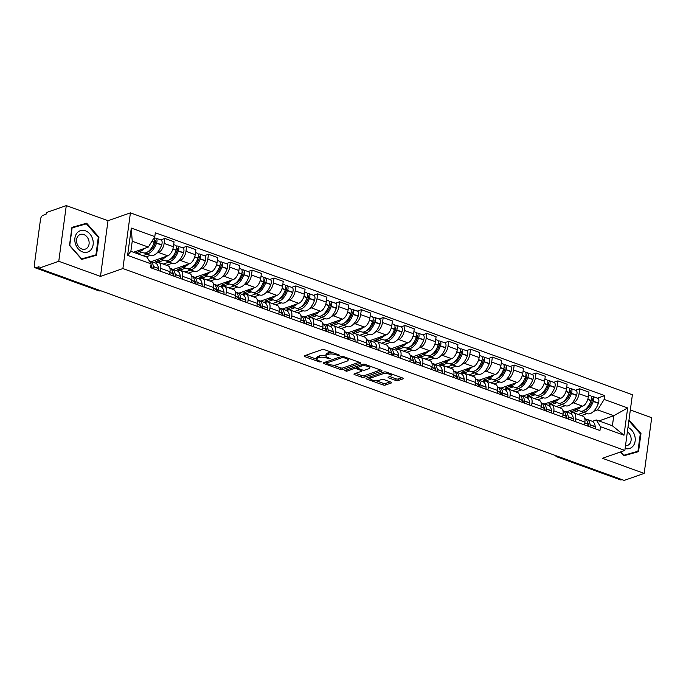 <?xml version="1.0" encoding="UTF-8"?>
<svg xmlns="http://www.w3.org/2000/svg" width="686" height="686" viewBox="0 0 686 686"><rect width="100%" height="100%" fill="white"/><g stroke="black" fill="none" stroke-linecap="round" stroke-linejoin="round"><path stroke-width="1.03" d="M339.45 355.597L339.176 355.005L324.581 349.714A1.706 0.566 -172.3 0 0 322.214 349.56L304.464 355.777A1.706 0.566 -172.3 0 0 304.147 356.051A1.706 0.566 -172.3 0 0 304.85 356.626L319.453 361.916L321.322 361.831L318.939 360.742A5.454 1.809 -172.3 0 1 316.692 358.907A5.454 1.809 -172.3 0 1 317.704 358.049L319.179 357.526A5.454 1.809 -172.3 0 1 326.733 358.015L330.275 358.804L328.114 357.535A5.454 1.809 -172.3 0 1 325.867 355.7A5.454 1.809 -172.3 0 1 326.87 354.834L328.354 354.319A5.454 1.809 -172.3 0 1 335.908 354.799L339.45 355.597M395.736 380.456A1.706 0.566 -172.3 0 0 398.094 380.61L403.076 378.861A1.706 0.566 -172.3 0 0 403.394 378.595A1.706 0.566 -172.3 0 0 402.691 378.02L386.475 372.146A1.706 0.566 -172.3 0 0 384.117 371.992L366.367 378.209A1.706 0.566 -172.3 0 0 366.05 378.475A1.706 0.566 -172.3 0 0 366.753 379.049L382.968 384.923A1.706 0.566 -172.3 0 0 385.326 385.078L391.337 382.968A1.706 0.566 -172.3 0 0 391.655 382.702A1.706 0.566 -172.3 0 0 390.951 382.128L384.014 379.615A1.706 0.566 -172.3 0 0 381.656 379.461L378.672 380.507A4.562 1.518 -172.3 0 1 373.51 380.438A4.562 1.518 -172.3 0 1 370.474 378.561A4.562 1.518 -172.3 0 1 371.323 377.84L383.011 373.75A4.562 1.518 -172.3 0 1 388.165 373.819A4.562 1.518 -172.3 0 1 391.2 375.696A4.562 1.518 -172.3 0 1 390.36 376.417L388.413 377.094A1.706 0.566 -172.3 0 0 388.096 377.369A1.706 0.566 -172.3 0 0 388.799 377.943L395.736 380.456L395.959 378.826A1.706 0.566 -172.3 0 0 398.317 378.981L401.893 377.729M100.473 276.398L108.011 220.712L66.293 205.594L58.764 261.28L100.473 276.398L122.888 268.552L624.86 450.445L602.454 458.291L644.171 473.409L624.174 480.406L38.768 268.286L38.982 266.665L35.869 267.754L99.281 290.735A3.473 2.744 70.7 0 0 100.833 290.778A3.473 3.473 0 0 1 98.535 290.753A3.473 1.792 -70.1 0 0 99.281 290.735L100.01 290.478M58.764 261.28L38.768 268.286M360.347 363.374A1.706 0.566 -172.3 0 0 360.665 363.108A1.706 0.566 -172.3 0 0 359.961 362.534L343.746 356.66A1.706 0.566 -172.3 0 0 341.388 356.506L323.629 362.723A1.706 0.566 -172.3 0 0 323.312 362.997A1.706 0.566 -172.3 0 0 324.015 363.571L340.23 369.445A1.706 0.566 -172.3 0 0 342.597 369.591L360.347 363.374L360.433 362.765M365.115 364.403L381.322 370.277A1.706 0.566 -172.3 0 1 382.025 370.852A1.706 0.566 -172.3 0 1 381.716 371.117L363.957 377.334A1.706 0.566 -172.3 0 1 361.599 377.189L354.662 374.667A1.706 0.566 -172.3 0 1 353.959 374.093A1.706 0.566 -172.3 0 1 354.276 373.827L361.471 371.306A1.706 0.566 -172.3 0 0 361.788 371.04A1.706 0.566 -172.3 0 0 361.085 370.466L356.48 368.794A1.706 0.566 -172.3 0 0 354.122 368.639L346.627 371.263L344.698 370.569L362.748 364.249A1.706 0.566 -172.3 0 1 365.115 364.403M66.293 205.594L46.296 212.591L46.073 214.221L42.961 215.31A3.473 1.792 -70.1 0 0 40.517 219.263L34.3 265.208A3.473 1.792 -70.1 0 0 35.123 267.772A3.473 1.792 -70.1 0 0 35.869 267.754M108.011 220.712L130.417 212.857L632.389 394.75L624.86 450.445M644.171 473.409L651.7 417.714L630.331 409.971M622.005 479.617L621.276 479.874A3.473 1.792 109.9 0 1 620.538 479.891L557.126 456.919A3.473 1.792 -70.1 0 0 557.864 456.902L621.276 479.874M155.619 263.081L157.145 262.549A7.992 4.116 109.9 0 1 158.86 262.506A7.992 4.116 109.9 0 1 160.756 268.398L160.378 271.236M151.435 261.546L167.744 255.835A7.992 4.116 -70.1 0 0 173.378 246.746L164.143 243.393A7.992 4.116 109.9 0 1 158.509 252.482L156.845 253.065M150.354 255.338L146.101 256.83M164.143 243.393L164.811 238.445L160.67 239.894M169.614 274.58L169.999 271.75A7.992 4.116 -70.1 0 0 168.096 265.851L158.86 262.506M173.378 246.746L174.047 241.789L164.811 238.445M177.46 270.996L178.986 270.464A7.992 4.116 109.9 0 1 180.692 270.421A7.992 4.116 109.9 0 1 182.596 276.312L182.21 279.151M182.51 247.809L186.643 246.36L185.975 251.308A7.992 4.116 109.9 0 1 180.349 260.397L178.686 260.98M172.186 263.252L166.458 265.259M191.454 282.495L191.831 279.656A7.992 4.116 -70.1 0 0 189.936 273.765L180.692 270.421M173.275 269.452L189.585 263.741A7.992 4.116 -70.1 0 0 195.218 254.66L195.887 249.704L186.643 246.36M199.292 278.91L200.818 278.379A7.992 4.116 109.9 0 1 202.533 278.336A7.992 4.116 109.9 0 1 204.437 284.227L204.051 287.065M204.351 255.715L208.484 254.266L207.815 259.222A7.992 4.116 109.9 0 1 202.181 268.312L200.518 268.886M194.027 271.167L188.298 273.174M213.286 290.41L213.672 287.571A7.992 4.116 -70.1 0 0 211.777 281.68L202.533 278.336M195.107 277.367L211.425 271.656A7.992 4.116 -70.1 0 0 217.05 262.567L217.719 257.619L208.484 254.266M221.132 286.825L222.658 286.285A7.992 4.116 109.9 0 1 224.373 286.242A7.992 4.116 109.9 0 1 226.269 292.142L225.891 294.971M226.183 263.63L230.325 262.181L229.656 267.137A7.992 4.116 109.9 0 1 224.022 276.218L222.358 276.801M215.867 279.073L210.13 281.089M235.126 298.324L235.512 295.486A7.992 4.116 -70.1 0 0 233.609 289.595L224.373 286.242M216.948 285.282L233.257 279.571A7.992 4.116 -70.1 0 0 238.891 270.481L239.56 265.533L230.325 262.181M242.973 294.731L244.499 294.2A7.992 4.116 109.9 0 1 246.205 294.157A7.992 4.116 109.9 0 1 248.109 300.048L247.723 302.886M248.023 271.545L252.156 270.095L251.488 275.043A7.992 4.116 109.9 0 1 245.854 284.133L244.199 284.716M237.699 286.988L231.971 288.995M256.967 306.239L257.344 303.401A7.992 4.116 -70.1 0 0 255.449 297.501L246.205 294.157M238.788 293.196L255.098 287.485A7.992 4.116 -70.1 0 0 260.731 278.396L261.4 273.44L252.156 270.095M264.805 302.646L266.331 302.114A7.992 4.116 109.9 0 1 268.046 302.072A7.992 4.116 109.9 0 1 269.95 307.963L269.564 310.801M269.864 279.459L273.997 278.01L273.328 282.958A7.992 4.116 109.9 0 1 267.694 292.047L266.031 292.63M259.54 294.903L253.803 296.909M278.799 314.145L279.185 311.315A7.992 4.116 -70.1 0 0 277.281 305.416L268.046 302.072M260.62 301.103L276.93 295.392A7.992 4.116 -70.1 0 0 282.563 286.311L283.232 281.354L273.997 278.01M286.645 310.561L288.171 310.029A7.992 4.116 109.9 0 1 289.886 309.986A7.992 4.116 109.9 0 1 291.782 315.877L291.396 318.716M291.696 287.365L295.838 285.916L295.16 290.873A7.992 4.116 109.9 0 1 289.535 299.962L287.871 300.545M281.38 302.818L275.643 304.824M300.64 322.06L301.025 319.222A7.992 4.116 -70.1 0 0 299.122 313.33L289.886 309.986M282.46 309.017L298.77 303.306A7.992 4.116 -70.1 0 0 304.404 294.217L305.073 289.269L295.838 285.916M308.486 318.476L310.012 317.935A7.992 4.116 109.9 0 1 311.718 317.892A7.992 4.116 109.9 0 1 313.622 323.792L313.236 326.622M313.536 295.28L317.669 293.831L317.001 298.787A7.992 4.116 109.9 0 1 311.367 307.868L309.712 308.451M303.212 310.732L297.484 312.739M322.48 329.975L322.857 327.136A7.992 4.116 -70.1 0 0 320.962 321.245L311.718 317.892M304.301 316.932L320.611 311.221A7.992 4.116 -70.1 0 0 326.236 302.132L326.913 297.184L317.669 293.831M330.318 326.382L331.844 325.85A7.992 4.116 109.9 0 1 333.559 325.807A7.992 4.116 109.9 0 1 335.454 331.698L335.077 334.536M335.368 303.195L339.51 301.746L338.841 306.693A7.992 4.116 109.9 0 1 333.207 315.783L331.544 316.366M325.053 318.638L319.316 320.645M344.312 337.889L344.698 335.051A7.992 4.116 -70.1 0 0 342.794 329.151L333.559 325.807M326.133 324.847L342.443 319.136A7.992 4.116 -70.1 0 0 348.076 310.046L348.745 305.09L339.51 301.746M352.158 334.296L353.684 333.765A7.992 4.116 109.9 0 1 355.391 333.722A7.992 4.116 109.9 0 1 357.295 339.613L356.909 342.451M357.209 311.11L361.342 309.66L360.673 314.608A7.992 4.116 109.9 0 1 355.048 323.698L353.384 324.281M346.884 326.553L341.156 328.56M366.153 345.795L366.53 342.966A7.992 4.116 -70.1 0 0 364.635 337.066L355.391 333.722M347.974 332.761L364.283 327.042A7.992 4.116 -70.1 0 0 369.917 317.961L370.586 313.005L361.342 309.66M373.99 342.211L375.516 341.679A7.992 4.116 109.9 0 1 377.231 341.637A7.992 4.116 109.9 0 1 379.135 347.528L378.749 350.366M379.049 319.016L383.182 317.567L382.514 322.523A7.992 4.116 109.9 0 1 376.88 331.612L375.216 332.195M368.725 334.468L362.997 336.474M387.984 353.71L388.37 350.872A7.992 4.116 -70.1 0 0 386.475 344.981L377.231 341.637M369.805 340.668L386.124 334.957A7.992 4.116 -70.1 0 0 391.749 325.867L392.418 320.919L383.182 317.567M395.831 350.126L397.357 349.586A7.992 4.116 109.9 0 1 399.072 349.543A7.992 4.116 109.9 0 1 400.967 355.442L400.59 358.272M400.881 326.93L405.023 325.481L404.354 330.438A7.992 4.116 109.9 0 1 398.72 339.527L397.057 340.102M390.566 342.383L384.829 344.389M409.825 361.625L410.211 358.787A7.992 4.116 -70.1 0 0 408.307 352.896L399.072 349.543M391.646 348.582L407.956 342.871A7.992 4.116 -70.1 0 0 413.589 333.782L414.258 328.834L405.023 325.481M417.671 358.041L419.197 357.5A7.992 4.116 109.9 0 1 420.904 357.457A7.992 4.116 109.9 0 1 422.808 363.348L422.422 366.187M422.722 334.845L426.855 333.396L426.186 338.344A7.992 4.116 109.9 0 1 420.552 347.433L418.897 348.016M412.397 350.289L406.669 352.295M431.666 369.54L432.043 366.701A7.992 4.116 -70.1 0 0 430.148 360.81L420.904 357.457M413.487 356.497L429.796 350.786A7.992 4.116 -70.1 0 0 435.43 341.697L436.099 336.74L426.855 333.396M439.503 365.947L441.029 365.415A7.992 4.116 109.9 0 1 442.744 365.372A7.992 4.116 109.9 0 1 444.648 371.263L444.262 374.102M444.562 342.76L448.695 341.311L448.027 346.259A7.992 4.116 109.9 0 1 442.393 355.348L440.729 355.931M434.238 358.203L428.501 360.21M453.497 377.446L453.883 374.616A7.992 4.116 -70.1 0 0 451.98 368.716L442.744 365.372M435.318 364.412L451.628 358.692A7.992 4.116 -70.1 0 0 457.262 349.611L457.931 344.655L448.695 341.311M461.344 373.861L462.87 373.33A7.992 4.116 109.9 0 1 464.585 373.287A7.992 4.116 109.9 0 1 466.48 379.178L466.094 382.016M466.394 350.666L470.536 349.225L469.859 354.173A7.992 4.116 109.9 0 1 464.233 363.263L462.57 363.846M456.079 366.118L450.342 368.125M475.338 385.361L475.724 382.522A7.992 4.116 -70.1 0 0 473.82 376.631L464.585 373.287M457.159 372.318L473.469 366.607A7.992 4.116 -70.1 0 0 479.102 357.517L479.771 352.57L470.536 349.225M483.184 381.776L484.71 381.245A7.992 4.116 109.9 0 1 486.417 381.193A7.992 4.116 109.9 0 1 488.321 387.093L487.935 389.931M488.235 358.581L492.368 357.132L491.699 362.088A7.992 4.116 109.9 0 1 486.065 371.177L484.41 371.752M477.91 374.033L472.182 376.039M497.178 393.275L497.556 390.437A7.992 4.116 -70.1 0 0 495.661 384.546L486.417 381.193M479 380.233L495.309 374.522A7.992 4.116 -70.1 0 0 500.934 365.432L501.612 360.484L492.368 357.132M505.016 389.691L506.542 389.151A7.992 4.116 109.9 0 1 508.257 389.108A7.992 4.116 109.9 0 1 510.152 395.007L509.775 397.837M510.067 366.495L514.208 365.046L513.54 370.003A7.992 4.116 109.9 0 1 507.906 379.084L506.242 379.667M499.751 381.939L494.014 383.946M519.01 401.19L519.396 398.352A7.992 4.116 -70.1 0 0 517.493 392.461L508.257 389.108M500.831 388.147L517.141 382.436A7.992 4.116 -70.1 0 0 522.775 373.347L523.444 368.391L514.208 365.046M526.857 397.597L528.383 397.065A7.992 4.116 109.9 0 1 530.089 397.023A7.992 4.116 109.9 0 1 531.993 402.914L531.607 405.752M531.907 374.41L536.04 372.961L535.372 377.909A7.992 4.116 109.9 0 1 529.746 386.998L528.083 387.581M521.583 389.854L515.855 391.86M540.851 409.096L541.228 406.266A7.992 4.116 -70.1 0 0 539.333 400.367L530.089 397.023M522.672 396.062L538.982 390.343A7.992 4.116 -70.1 0 0 544.615 381.262L545.284 376.305L536.04 372.961M548.697 405.512L550.215 404.98A7.992 4.116 109.9 0 1 551.93 404.937A7.992 4.116 109.9 0 1 553.834 410.828L553.448 413.667M553.748 382.316L557.881 380.876L557.212 385.824A7.992 4.116 109.9 0 1 551.578 394.913L549.923 395.496M543.423 397.769L537.695 399.775M562.683 417.011L563.069 414.173A7.992 4.116 -70.1 0 0 561.174 408.281L551.93 404.937M544.504 403.968L560.822 398.257A7.992 4.116 -70.1 0 0 566.447 389.168L567.116 384.22L557.881 380.876M570.529 413.426L572.055 412.895A7.992 4.116 109.9 0 1 573.77 412.843A7.992 4.116 109.9 0 1 575.665 418.743L575.288 421.581M575.58 390.231L579.721 388.782L579.053 393.738A7.992 4.116 109.9 0 1 573.419 402.828L571.755 403.402M565.264 405.683L559.527 407.69M584.523 424.926L584.909 422.087A7.992 4.116 -70.1 0 0 583.006 416.196L573.77 412.843M566.344 411.883L582.654 406.172A7.992 4.116 -70.1 0 0 588.288 397.083L588.957 392.135L579.721 388.782M133.504 252.268L148.322 247.071L132.226 241.24L130.863 251.308L146.958 257.139L151.126 263.878L150.603 267.694L599.95 430.516L600.464 426.701L596.306 419.961L612.401 425.792L613.764 415.725L597.669 409.894L593.596 411.317M151.126 263.878L127.605 255.364L131.292 228.078L154.813 236.601L148.322 247.071M597.669 409.894L604.152 399.424L604.675 395.608L155.328 232.786L154.813 236.601M604.152 399.424L627.673 407.947L623.986 435.224L600.464 426.701M122.888 268.552L130.417 212.857M98.956 237.15L86.668 223.207L71.936 227.358L69.492 245.451L81.78 259.394L96.512 255.243L98.956 237.15L98.295 237.382M620.444 451.988L623.788 455.787L638.52 451.637L640.973 433.543L628.985 419.943M598.947 420.912L613.764 415.725L627.673 407.947M592.37 421.341L596.306 419.961M587.096 413.589L581.368 415.605M597.42 398.146L604.675 395.608M127.605 255.364L130.863 251.308M131.292 228.078L132.226 241.24M612.401 425.792L623.986 435.224M82.637 224.897L71.901 227.658M82.449 224.682L86.668 223.207M628.873 420.767L640.312 433.749L640.973 433.543M331.895 352.364A5.454 1.809 -172.3 0 0 328.577 352.69L328.354 354.319M325.867 355.7L326.082 354.07A5.454 1.809 -172.3 0 1 327.093 353.213L328.577 352.69M325.927 356.077A5.454 1.809 -172.3 0 0 319.402 355.905L319.179 357.526M316.692 358.907L316.915 357.286A5.454 1.809 -172.3 0 1 317.918 356.42L319.402 355.905M305.87 355.288L316.726 359.224M333.139 365.166L340.453 367.816A1.706 0.566 -172.3 0 0 342.811 367.97L359.164 362.242M325.035 362.234L326.485 362.757M343.875 357.689L342.22 357.586L326.639 363.04L328.903 364.352A5.454 1.809 -172.3 0 0 336.457 364.841L347.107 361.11A5.454 1.809 -172.3 0 0 348.119 360.253A5.454 1.809 -172.3 0 0 345.864 358.409L343.875 357.689L344.003 356.754M348.119 360.253L348.342 358.624A5.454 1.809 -172.3 0 0 348.299 358.306M380.524 369.986L364.18 375.714L363.957 377.334M355.674 373.338L361.822 375.559A1.706 0.566 -172.3 0 0 364.18 375.714M357.209 367.353L356.703 367.173A1.706 0.566 -172.3 0 0 355.151 366.907M368.939 368.691A4.562 1.518 -172.3 0 0 369.788 367.97A4.562 1.518 -172.3 0 0 366.753 366.092A4.562 1.518 -172.3 0 0 361.591 366.024L357.475 367.464A1.706 0.566 -172.3 0 0 357.157 367.739A1.706 0.566 -172.3 0 0 357.86 368.313L362.465 369.977A1.706 0.566 -172.3 0 0 364.823 370.131L368.939 368.691M369.788 367.97L370.011 366.341A4.562 1.518 -172.3 0 0 370.003 366.17M389.811 376.605L395.959 378.826M391.2 375.696L391.423 374.067A4.562 1.518 -172.3 0 0 391.423 373.939M370.834 376.64A4.562 1.518 -172.3 0 0 370.697 376.94L370.474 378.561M376.254 380.79L383.182 383.303A1.706 0.566 -172.3 0 0 385.541 383.457L390.154 381.836M367.765 377.72L370.474 378.698M154.762 240.289A2.127 1.098 109.9 0 1 155.156 240.297A2.127 1.098 109.9 0 1 155.473 242.621L155.396 242.861A10.942 5.634 109.9 0 1 148.622 251.402A10.942 5.634 109.9 0 1 148.219 251.522M144.463 252.988A13.206 6.8 -70.1 0 0 145.509 253.588L150.62 255.441A13.206 6.8 -70.1 0 0 153.45 255.364A13.206 6.8 -70.1 0 0 161.613 245.056L161.699 244.816A4.382 2.255 -70.1 0 0 161.03 240.023L155.919 238.171A4.382 2.255 -70.1 0 0 154.985 238.196L154.564 238.342M145.509 253.588A13.206 6.8 -70.1 0 0 148.339 253.511A13.206 6.8 -70.1 0 0 156.502 243.204L156.588 242.973A4.382 2.255 -70.1 0 0 155.919 238.171M154.153 237.665A4.382 2.255 109.9 0 1 154.35 242.158L154.264 242.39A13.206 6.8 109.9 0 1 146.101 252.705A13.206 6.8 109.9 0 1 143.271 252.774L138.16 250.922A13.206 6.8 -70.1 0 0 140.99 250.853A13.206 6.8 -70.1 0 0 144.54 248.401M150.989 264.839A13.206 6.8 109.9 0 1 151.117 265.662L151.143 265.868A4.382 2.255 109.9 0 1 151.023 267.849M153.261 268.655A4.382 2.255 -70.1 0 0 153.381 266.674L153.355 266.477A13.206 6.8 -70.1 0 0 150.14 261.074A13.206 6.8 -70.1 0 0 149.265 260.877M158.372 270.507A4.382 2.255 -70.1 0 0 158.492 268.526L158.466 268.329A13.206 6.8 -70.1 0 0 155.25 262.927L150.14 261.074M139.79 251.513L135.536 252.997M142.885 255.664L147.138 254.172M137.775 253.811L142.028 252.319M151.031 264.582A10.942 5.634 109.9 0 1 152.035 267.677L152.06 267.874A2.127 1.098 109.9 0 1 152.078 268.226M153.475 244.37L155.027 243.83M136.222 253.245L136.291 252.731M75.426 243.796A11.293 8.918 70.7 0 0 87.336 252.156A11.293 8.918 70.7 0 0 92.619 238.951A11.293 8.918 70.7 0 0 80.708 230.582A11.293 8.918 70.7 0 0 75.426 243.796M76.952 243.444A7.726 6.105 70.7 0 0 85.39 249.087A7.726 6.105 70.7 0 0 88.717 240.126A7.726 6.105 70.7 0 0 80.279 234.492A7.726 6.105 70.7 0 0 76.952 243.444M95.929 254.875L81.651 258.896L69.749 245.391L72.116 227.863L86.393 223.842L98.295 237.347L95.929 254.875L81.6 259.188M625.126 448.49A11.293 8.918 70.7 0 0 634.627 435.344A11.293 8.918 70.7 0 0 627.973 427.421M625.495 445.746A7.726 6.105 70.7 0 0 627.398 445.48A7.726 6.105 70.7 0 0 630.734 436.528A7.726 6.105 70.7 0 0 627.39 431.777M640.312 433.749L637.937 451.277L623.617 455.59M637.937 451.277L623.668 455.298L620.676 451.911M176.602 248.195A2.127 1.098 109.9 0 1 176.988 248.203A2.127 1.098 109.9 0 1 177.314 250.536L177.228 250.767A10.942 5.634 109.9 0 1 170.462 259.317A10.942 5.634 109.9 0 1 170.059 259.437M166.295 260.903A13.206 6.8 -70.1 0 0 167.35 261.495L172.46 263.347A13.206 6.8 -70.1 0 0 175.29 263.278A13.206 6.8 -70.1 0 0 183.454 252.971L183.531 252.731A4.382 2.255 -70.1 0 0 182.87 247.938L177.76 246.085A4.382 2.255 -70.1 0 0 176.816 246.111L176.396 246.257M167.35 261.495A13.206 6.8 -70.1 0 0 170.179 261.426A13.206 6.8 -70.1 0 0 178.343 251.119L178.42 250.879A4.382 2.255 -70.1 0 0 177.76 246.085M173.669 244.602L175.522 245.271A4.382 2.255 109.9 0 1 176.182 250.073L176.105 250.304A13.206 6.8 109.9 0 1 167.941 260.611A13.206 6.8 109.9 0 1 165.112 260.689L160.001 258.836A13.206 6.8 -70.1 0 0 162.831 258.759A13.206 6.8 -70.1 0 0 166.372 256.315M169.888 268.235A13.206 6.8 109.9 0 1 172.958 273.577L172.975 273.774A4.382 2.255 109.9 0 1 172.855 275.763M175.101 276.569A4.382 2.255 -70.1 0 0 175.222 274.589L175.196 274.391A13.206 6.8 -70.1 0 0 171.972 268.989A13.206 6.8 -70.1 0 0 170.788 268.775M180.204 278.422A4.382 2.255 -70.1 0 0 180.324 276.441L180.307 276.244A13.206 6.8 -70.1 0 0 177.082 270.833L171.972 268.989M161.622 259.419L155.662 261.512L157.9 262.326L163.86 260.234M163.242 264.093L168.97 262.086M172.735 272.308A10.942 5.634 109.9 0 1 173.875 275.592L173.901 275.789A2.127 1.098 109.9 0 1 173.91 276.141M175.316 252.285L176.868 251.745M157.9 262.326L158.123 260.646M198.434 256.11A2.127 1.098 109.9 0 1 198.829 256.118A2.127 1.098 109.9 0 1 199.146 258.45L199.069 258.682A10.942 5.634 109.9 0 1 192.303 267.231A10.942 5.634 109.9 0 1 191.9 267.351M188.136 268.809A13.206 6.8 -70.1 0 0 189.19 269.409L194.292 271.262A13.206 6.8 -70.1 0 0 197.122 271.193A13.206 6.8 -70.1 0 0 205.286 260.877L205.371 260.646A4.382 2.255 -70.1 0 0 204.711 255.844L199.6 254A4.382 2.255 -70.1 0 0 198.657 254.017L198.237 254.163M189.19 269.409A13.206 6.8 -70.1 0 0 192.011 269.341A13.206 6.8 -70.1 0 0 200.175 259.034L200.261 258.793A4.382 2.255 -70.1 0 0 199.6 254M195.51 252.517L197.354 253.185A4.382 2.255 109.9 0 1 198.022 257.979L197.937 258.219A13.206 6.8 109.9 0 1 189.773 268.526A13.206 6.8 109.9 0 1 186.944 268.603L181.841 266.751A13.206 6.8 -70.1 0 0 184.663 266.674A13.206 6.8 -70.1 0 0 188.213 264.221M191.72 276.141A13.206 6.8 109.9 0 1 194.79 281.492L194.815 281.689A4.382 2.255 109.9 0 1 194.695 283.67M196.933 284.484A4.382 2.255 -70.1 0 0 197.054 282.503L197.036 282.306A13.206 6.8 -70.1 0 0 193.812 276.895A13.206 6.8 -70.1 0 0 192.62 276.681M202.044 286.336A4.382 2.255 -70.1 0 0 202.164 284.356L202.138 284.15A13.206 6.8 -70.1 0 0 198.923 278.748L193.812 276.895M183.462 267.334L177.494 269.426L179.741 270.233L185.7 268.149M185.074 272.008L190.811 270.001M194.575 280.214A10.942 5.634 109.9 0 1 195.716 283.498L195.733 283.695A2.127 1.098 109.9 0 1 195.75 284.055M197.156 260.2L198.7 259.66M179.741 270.233L179.964 268.56M220.275 264.024A2.127 1.098 109.9 0 1 220.669 264.033A2.127 1.098 109.9 0 1 220.986 266.357L220.909 266.597A10.942 5.634 109.9 0 1 214.135 275.137A10.942 5.634 109.9 0 1 213.732 275.266M209.976 276.724A13.206 6.8 -70.1 0 0 211.022 277.324L216.133 279.176A13.206 6.8 -70.1 0 0 218.963 279.099A13.206 6.8 -70.1 0 0 227.126 268.792L227.212 268.56A4.382 2.255 -70.1 0 0 226.543 263.758L221.432 261.906A4.382 2.255 -70.1 0 0 220.498 261.932L220.077 262.078M211.022 277.324A13.206 6.8 -70.1 0 0 213.852 277.255A13.206 6.8 -70.1 0 0 222.015 266.94L222.101 266.708A4.382 2.255 -70.1 0 0 221.432 261.906M217.342 260.423L219.194 261.1A4.382 2.255 109.9 0 1 219.854 265.894L219.777 266.134A13.206 6.8 109.9 0 1 211.614 276.441A13.206 6.8 109.9 0 1 208.784 276.509L203.673 274.657A13.206 6.8 -70.1 0 0 206.503 274.589A13.206 6.8 -70.1 0 0 210.053 272.136M213.56 284.055A13.206 6.8 109.9 0 1 216.63 289.406L216.656 289.603A4.382 2.255 109.9 0 1 216.536 291.584M218.774 292.399A4.382 2.255 -70.1 0 0 218.894 290.41L218.868 290.212A13.206 6.8 -70.1 0 0 215.653 284.81A13.206 6.8 -70.1 0 0 214.461 284.596M223.885 294.251A4.382 2.255 -70.1 0 0 224.005 292.262L223.979 292.065A13.206 6.8 -70.1 0 0 220.763 286.662L215.653 284.81M205.294 275.249L199.334 277.341L201.573 278.147L207.541 276.064M206.915 279.922L212.643 277.916M216.407 288.129A10.942 5.634 109.9 0 1 217.548 291.413L217.573 291.61A2.127 1.098 109.9 0 1 217.591 291.97M218.988 268.115L220.54 267.566M201.573 278.147L201.804 276.475M242.844 272.248L242.107 271.973A2.127 1.098 109.9 0 1 242.501 271.948A2.127 1.098 109.9 0 1 242.827 274.271L242.741 274.511A10.942 5.634 109.9 0 1 235.975 283.052A10.942 5.634 109.9 0 1 235.572 283.172M231.808 284.639A13.206 6.8 -70.1 0 0 232.863 285.239L237.973 287.091A13.206 6.8 -70.1 0 0 240.803 287.014A13.206 6.8 -70.1 0 0 248.967 276.707L249.044 276.475A4.382 2.255 -70.1 0 0 248.383 271.673L243.273 269.821A4.382 2.255 -70.1 0 0 242.33 269.847L241.909 269.992M232.863 285.239A13.206 6.8 -70.1 0 0 235.692 285.162A13.206 6.8 -70.1 0 0 243.856 274.854L243.933 274.623A4.382 2.255 -70.1 0 0 243.273 269.821M239.182 268.337L241.035 269.006A4.382 2.255 109.9 0 1 241.695 273.808L241.618 274.04A13.206 6.8 109.9 0 1 233.454 284.356A13.206 6.8 109.9 0 1 230.625 284.424L225.514 282.572A13.206 6.8 -70.1 0 0 228.344 282.503A13.206 6.8 -70.1 0 0 231.885 280.051M235.392 291.97A13.206 6.8 109.9 0 1 238.471 297.312L238.488 297.518A4.382 2.255 109.9 0 1 238.368 299.499M240.606 300.305A4.382 2.255 -70.1 0 0 240.735 298.324L240.709 298.127A13.206 6.8 -70.1 0 0 237.485 292.725A13.206 6.8 -70.1 0 0 236.301 292.51M245.717 302.157A4.382 2.255 -70.1 0 0 245.837 300.176L245.82 299.979A13.206 6.8 -70.1 0 0 242.595 294.577L237.485 292.725M227.135 283.164L221.175 285.247L223.413 286.062L229.373 283.97M228.755 287.828L234.483 285.822M238.248 296.043A10.942 5.634 109.9 0 1 239.388 299.328L239.414 299.525A2.127 1.098 109.9 0 1 239.423 299.876M240.829 276.021L242.372 275.48M223.413 286.062L223.636 284.39M263.947 279.845A2.127 1.098 109.9 0 1 264.342 279.854A2.127 1.098 109.9 0 1 264.659 282.186L264.582 282.418A10.942 5.634 109.9 0 1 257.816 290.967A10.942 5.634 109.9 0 1 257.404 291.087M253.649 292.553A13.206 6.8 -70.1 0 0 254.695 293.145L259.805 294.997A13.206 6.8 -70.1 0 0 262.635 294.929A13.206 6.8 -70.1 0 0 270.799 284.621L270.884 284.381A4.382 2.255 -70.1 0 0 270.215 279.588L265.113 277.736A4.382 2.255 -70.1 0 0 264.17 277.761L263.75 277.907M254.695 293.145A13.206 6.8 -70.1 0 0 257.524 293.076A13.206 6.8 -70.1 0 0 265.688 282.769L265.774 282.529A4.382 2.255 -70.1 0 0 265.113 277.736M261.014 276.252L262.867 276.921A4.382 2.255 109.9 0 1 263.535 281.723L263.45 281.955A13.206 6.8 109.9 0 1 255.286 292.262A13.206 6.8 109.9 0 1 252.457 292.339L247.346 290.487A13.206 6.8 -70.1 0 0 250.176 290.418A13.206 6.8 -70.1 0 0 253.726 287.966M257.233 299.885A13.206 6.8 109.9 0 1 260.303 305.227L260.328 305.424A4.382 2.255 109.9 0 1 260.208 307.414M262.446 308.22A4.382 2.255 -70.1 0 0 262.567 306.239L262.541 306.042A13.206 6.8 -70.1 0 0 259.325 300.64A13.206 6.8 -70.1 0 0 258.133 300.425M267.557 310.072A4.382 2.255 -70.1 0 0 267.677 308.091L267.651 307.894A13.206 6.8 -70.1 0 0 264.436 302.483L259.325 300.64M248.975 291.078L243.007 293.162L245.245 293.977L251.213 291.884M250.587 295.743L256.324 293.737M260.088 303.958A10.942 5.634 109.9 0 1 261.22 307.242L261.246 307.439A2.127 1.098 109.9 0 1 261.263 307.791M262.669 283.935L264.213 283.395M245.245 293.977L245.477 292.296M285.788 287.76A2.127 1.098 109.9 0 1 286.173 287.768A2.127 1.098 109.9 0 1 286.499 290.101L286.414 290.332A10.942 5.634 109.9 0 1 279.648 298.882A10.942 5.634 109.9 0 1 279.245 299.002M275.489 300.468A13.206 6.8 -70.1 0 0 276.535 301.06L281.646 302.912A13.206 6.8 -70.1 0 0 284.476 302.843A13.206 6.8 -70.1 0 0 292.639 292.536L292.716 292.296A4.382 2.255 -70.1 0 0 292.056 287.494L286.945 285.65A4.382 2.255 -70.1 0 0 286.011 285.668L285.59 285.822M276.535 301.06A13.206 6.8 -70.1 0 0 279.365 300.991A13.206 6.8 -70.1 0 0 287.528 290.684L287.614 290.444A4.382 2.255 -70.1 0 0 286.945 285.65M282.855 284.167L284.707 284.836A4.382 2.255 109.9 0 1 285.367 289.629L285.29 289.869A13.206 6.8 109.9 0 1 277.127 300.176A13.206 6.8 109.9 0 1 274.297 300.254L269.186 298.401A13.206 6.8 -70.1 0 0 272.016 298.324A13.206 6.8 -70.1 0 0 275.558 295.872M279.073 307.791A13.206 6.8 109.9 0 1 282.143 313.142L282.169 313.339A4.382 2.255 109.9 0 1 282.04 315.32M284.287 316.135A4.382 2.255 -70.1 0 0 284.407 314.154L284.381 313.956A13.206 6.8 -70.1 0 0 281.166 308.546A13.206 6.8 -70.1 0 0 279.974 308.331M289.398 317.987A4.382 2.255 -70.1 0 0 289.518 316.006L289.492 315.8A13.206 6.8 -70.1 0 0 286.268 310.398L281.166 308.546M270.807 298.985L264.847 301.077L267.086 301.883L273.045 299.799M272.428 303.658L278.156 301.651M281.92 311.864A10.942 5.634 109.9 0 1 283.061 315.148L283.086 315.354A2.127 1.098 109.9 0 1 283.104 315.706M284.501 291.85L286.053 291.31M267.086 301.883L267.317 300.211M307.62 295.675A2.127 1.098 109.9 0 1 308.014 295.683A2.127 1.098 109.9 0 1 308.34 298.007L308.254 298.247A10.942 5.634 109.9 0 1 301.488 306.788A10.942 5.634 109.9 0 1 301.085 306.916M297.321 308.374A13.206 6.8 -70.1 0 0 298.376 308.974L303.486 310.827A13.206 6.8 -70.1 0 0 306.308 310.749A13.206 6.8 -70.1 0 0 314.471 300.442L314.557 300.211A4.382 2.255 -70.1 0 0 313.896 295.409L308.786 293.557A4.382 2.255 -70.1 0 0 307.843 293.582L307.422 293.728M298.376 308.974A13.206 6.8 -70.1 0 0 301.205 308.906A13.206 6.8 -70.1 0 0 309.369 298.59L309.446 298.359A4.382 2.255 -70.1 0 0 308.786 293.557M304.695 292.073L306.548 292.75A4.382 2.255 109.9 0 1 307.208 297.544L307.122 297.784A13.206 6.8 109.9 0 1 298.959 308.091A13.206 6.8 109.9 0 1 296.129 308.16L291.027 306.308A13.206 6.8 -70.1 0 0 293.857 306.239A13.206 6.8 -70.1 0 0 297.398 303.787M300.905 315.706A13.206 6.8 109.9 0 1 303.975 321.057L304.001 321.254A4.382 2.255 109.9 0 1 303.881 323.235M306.119 324.049A4.382 2.255 -70.1 0 0 306.239 322.06L306.222 321.863A13.206 6.8 -70.1 0 0 302.998 316.46A13.206 6.8 -70.1 0 0 301.806 316.246M311.23 325.901A4.382 2.255 -70.1 0 0 311.35 323.912L311.333 323.715A13.206 6.8 -70.1 0 0 308.108 318.313L302.998 316.46M292.648 306.899L286.688 308.992L288.926 309.798L294.886 307.714M294.26 311.573L299.996 309.566M303.761 319.779A10.942 5.634 109.9 0 1 304.901 323.063L304.918 323.26A2.127 1.098 109.9 0 1 304.936 323.62M306.342 299.765L307.885 299.216M288.926 309.798L289.149 308.125M329.46 303.589A2.127 1.098 109.9 0 1 329.855 303.598A2.127 1.098 109.9 0 1 330.172 305.922L330.095 306.162A10.942 5.634 109.9 0 1 323.329 314.702A10.942 5.634 109.9 0 1 322.917 314.823M319.161 316.289A13.206 6.8 -70.1 0 0 320.208 316.889L325.318 318.741A13.206 6.8 -70.1 0 0 328.148 318.664A13.206 6.8 -70.1 0 0 336.312 308.357L336.397 308.125A4.382 2.255 -70.1 0 0 335.728 303.323L330.618 301.471A4.382 2.255 -70.1 0 0 329.683 301.497L329.263 301.643M320.208 316.889A13.206 6.8 -70.1 0 0 323.037 316.812A13.206 6.8 -70.1 0 0 331.201 306.505L331.287 306.273A4.382 2.255 -70.1 0 0 330.618 301.471M326.527 299.988L328.38 300.657A4.382 2.255 109.9 0 1 329.048 305.459L328.963 305.69A13.206 6.8 109.9 0 1 320.799 316.006A13.206 6.8 109.9 0 1 317.97 316.075L312.859 314.222A13.206 6.8 -70.1 0 0 315.689 314.154A13.206 6.8 -70.1 0 0 319.239 311.701M322.746 323.62A13.206 6.8 109.9 0 1 325.816 328.963L325.841 329.169A4.382 2.255 109.9 0 1 325.721 331.149M327.959 331.964A4.382 2.255 -70.1 0 0 328.08 329.975L328.054 329.777A13.206 6.8 -70.1 0 0 324.838 324.375A13.206 6.8 -70.1 0 0 323.646 324.161M333.07 333.808A4.382 2.255 -70.1 0 0 333.19 331.827L333.164 331.63A13.206 6.8 -70.1 0 0 329.949 326.227L324.838 324.375M314.488 314.814L308.52 316.898L310.758 317.712L316.726 315.62M316.1 319.479L321.837 317.472M325.593 327.694A10.942 5.634 109.9 0 1 326.733 330.978L326.759 331.175A2.127 1.098 109.9 0 1 326.776 331.527M328.182 307.671L329.726 307.131M310.758 317.712L310.99 316.04M351.301 311.504A2.127 1.098 109.9 0 1 351.686 311.504A2.127 1.098 109.9 0 1 352.012 313.836L351.927 314.068A10.942 5.634 109.9 0 1 345.161 322.617A10.942 5.634 109.9 0 1 344.758 322.737M340.993 324.204A13.206 6.8 -70.1 0 0 342.048 324.804L347.159 326.647A13.206 6.8 -70.1 0 0 349.989 326.579A13.206 6.8 -70.1 0 0 358.152 316.272L358.229 316.032A4.382 2.255 -70.1 0 0 357.569 311.238L352.458 309.386A4.382 2.255 -70.1 0 0 351.515 309.412L351.095 309.558M342.048 324.804A13.206 6.8 -70.1 0 0 344.878 324.727A13.206 6.8 -70.1 0 0 353.041 314.42L353.119 314.179A4.382 2.255 -70.1 0 0 352.458 309.386M348.368 307.903L350.22 308.571A4.382 2.255 109.9 0 1 350.88 313.373L350.803 313.605A13.206 6.8 109.9 0 1 342.64 323.912A13.206 6.8 109.9 0 1 339.81 323.989L334.699 322.137A13.206 6.8 -70.1 0 0 337.529 322.068A13.206 6.8 -70.1 0 0 341.071 319.616M344.586 331.535A13.206 6.8 109.9 0 1 347.656 336.877L347.673 337.075A4.382 2.255 109.9 0 1 347.553 339.064M349.8 339.87A4.382 2.255 -70.1 0 0 349.92 337.889L349.894 337.692A13.206 6.8 -70.1 0 0 346.67 332.29A13.206 6.8 -70.1 0 0 345.487 332.075M354.902 341.722A4.382 2.255 -70.1 0 0 355.022 339.742L355.005 339.544A13.206 6.8 -70.1 0 0 351.781 334.142L346.67 332.29M336.32 322.729L330.36 324.812L332.599 325.627L338.558 323.535M337.941 327.394L343.669 325.387M347.433 335.608A10.942 5.634 109.9 0 1 348.574 338.893L348.599 339.09A2.127 1.098 109.9 0 1 348.608 339.441M350.014 315.586L351.566 315.046M332.599 325.627L332.821 323.946M373.133 319.41A2.127 1.098 109.9 0 1 373.527 319.419A2.127 1.098 109.9 0 1 373.853 321.751L373.767 321.983A10.942 5.634 109.9 0 1 367.001 330.532A10.942 5.634 109.9 0 1 366.598 330.652M362.834 332.118A13.206 6.8 -70.1 0 0 363.889 332.71L368.991 334.562A13.206 6.8 -70.1 0 0 371.821 334.494A13.206 6.8 -70.1 0 0 379.984 324.186L380.07 323.946A4.382 2.255 -70.1 0 0 379.409 319.153L374.299 317.301A4.382 2.255 -70.1 0 0 373.356 317.318L372.935 317.472M363.889 332.71A13.206 6.8 -70.1 0 0 366.71 332.641A13.206 6.8 -70.1 0 0 374.873 322.334L374.959 322.094A4.382 2.255 -70.1 0 0 374.299 317.301M370.208 315.817L372.052 316.486A4.382 2.255 109.9 0 1 372.721 321.288L372.635 321.52A13.206 6.8 109.9 0 1 364.472 331.827A13.206 6.8 109.9 0 1 361.642 331.904L356.54 330.052A13.206 6.8 -70.1 0 0 359.361 329.975A13.206 6.8 -70.1 0 0 362.911 327.522M366.418 339.441A13.206 6.8 109.9 0 1 369.488 344.792L369.514 344.989A4.382 2.255 109.9 0 1 369.394 346.97M371.632 347.785A4.382 2.255 -70.1 0 0 371.752 345.804L371.735 345.607A13.206 6.8 -70.1 0 0 368.511 340.196A13.206 6.8 -70.1 0 0 367.319 339.982M376.743 349.637A4.382 2.255 -70.1 0 0 376.863 347.656L376.837 347.459A13.206 6.8 -70.1 0 0 373.621 342.048L368.511 340.196M358.161 330.635L352.192 332.727L354.439 333.533L360.399 331.449M359.773 335.308L365.509 333.302M369.274 343.515A10.942 5.634 109.9 0 1 370.414 346.799L370.431 347.005A2.127 1.098 109.9 0 1 370.449 347.356M371.855 323.5L373.398 322.96M354.439 333.533L354.662 331.861M394.973 327.325A2.127 1.098 109.9 0 1 395.368 327.333A2.127 1.098 109.9 0 1 395.685 329.657L395.608 329.897A10.942 5.634 109.9 0 1 388.833 338.438A10.942 5.634 109.9 0 1 388.43 338.567M384.675 340.024A13.206 6.8 -70.1 0 0 385.721 340.625L390.831 342.477A13.206 6.8 -70.1 0 0 393.661 342.408A13.206 6.8 -70.1 0 0 401.825 332.093L401.91 331.861A4.382 2.255 -70.1 0 0 401.241 327.059L396.131 325.207A4.382 2.255 -70.1 0 0 395.196 325.233L394.776 325.378M385.721 340.625A13.206 6.8 -70.1 0 0 388.55 340.556A13.206 6.8 -70.1 0 0 396.714 330.24L396.8 330.009A4.382 2.255 -70.1 0 0 396.131 325.207M392.04 323.723L393.893 324.401A4.382 2.255 109.9 0 1 394.561 329.194L394.476 329.434A13.206 6.8 109.9 0 1 386.312 339.742A13.206 6.8 109.9 0 1 383.483 339.81L378.372 337.966A13.206 6.8 -70.1 0 0 381.202 337.889A13.206 6.8 -70.1 0 0 384.752 335.437M388.259 347.356A13.206 6.8 109.9 0 1 391.329 352.707L391.354 352.904A4.382 2.255 109.9 0 1 391.234 354.885M393.472 355.7A4.382 2.255 -70.1 0 0 393.593 353.719L393.567 353.513A13.206 6.8 -70.1 0 0 390.351 348.111A13.206 6.8 -70.1 0 0 389.159 347.896M398.583 357.552A4.382 2.255 -70.1 0 0 398.703 355.562L398.677 355.365A13.206 6.8 -70.1 0 0 395.462 349.963L390.351 348.111M379.993 338.55L374.033 340.642L376.271 341.448L382.239 339.364M381.613 343.223L387.341 341.216M391.106 351.429A10.942 5.634 109.9 0 1 392.246 354.713L392.272 354.911A2.127 1.098 109.9 0 1 392.289 355.271M393.687 331.415L395.239 330.866M376.271 341.448L376.503 339.776M416.805 335.24A2.127 1.098 109.9 0 1 417.199 335.248A2.127 1.098 109.9 0 1 417.525 337.572L417.44 337.812A10.942 5.634 109.9 0 1 410.674 346.353A10.942 5.634 109.9 0 1 410.271 346.473M406.506 347.939A13.206 6.8 -70.1 0 0 407.561 348.539L412.672 350.392A13.206 6.8 -70.1 0 0 415.502 350.314A13.206 6.8 -70.1 0 0 423.665 340.007L423.742 339.776A4.382 2.255 -70.1 0 0 423.082 334.974L417.971 333.122A4.382 2.255 -70.1 0 0 417.028 333.147L416.608 333.293M407.561 348.539A13.206 6.8 -70.1 0 0 410.391 348.462A13.206 6.8 -70.1 0 0 418.554 338.155L418.632 337.924A4.382 2.255 -70.1 0 0 417.971 333.122M413.881 331.638L415.733 332.307A4.382 2.255 109.9 0 1 416.393 337.109L416.316 337.349A13.206 6.8 109.9 0 1 408.153 347.656A13.206 6.8 109.9 0 1 405.323 347.725L400.212 345.873A13.206 6.8 -70.1 0 0 403.042 345.804A13.206 6.8 -70.1 0 0 406.584 343.352M410.091 355.271A13.206 6.8 109.9 0 1 413.169 360.622L413.186 360.819A4.382 2.255 109.9 0 1 413.066 362.8M415.304 363.614A4.382 2.255 -70.1 0 0 415.433 361.625L415.407 361.428A13.206 6.8 -70.1 0 0 412.183 356.025A13.206 6.8 -70.1 0 0 411 355.811M420.415 365.458A4.382 2.255 -70.1 0 0 420.535 363.477L420.518 363.28A13.206 6.8 -70.1 0 0 417.294 357.878L412.183 356.025M401.833 346.464L395.873 348.548L398.112 349.363L404.071 347.27M403.454 351.129L409.182 349.123M412.946 359.344A10.942 5.634 109.9 0 1 414.087 362.628L414.112 362.825A2.127 1.098 109.9 0 1 414.121 363.186M415.527 339.321L417.071 338.781M398.112 349.363L398.334 347.691M439.383 343.463L438.646 343.189A2.127 1.098 109.9 0 1 439.04 343.154A2.127 1.098 109.9 0 1 439.357 345.487L439.28 345.718A10.942 5.634 109.9 0 1 432.514 354.268A10.942 5.634 109.9 0 1 432.103 354.388M428.347 355.854A13.206 6.8 -70.1 0 0 429.393 356.454L434.504 358.298A13.206 6.8 -70.1 0 0 437.334 358.229A13.206 6.8 -70.1 0 0 445.497 347.922L445.583 347.682A4.382 2.255 -70.1 0 0 444.914 342.889L439.812 341.036A4.382 2.255 -70.1 0 0 438.869 341.062L438.448 341.208M429.393 356.454A13.206 6.8 -70.1 0 0 432.223 356.377A13.206 6.8 -70.1 0 0 440.386 346.07L440.472 345.83A4.382 2.255 -70.1 0 0 439.812 341.036M435.713 339.553L437.565 340.222A4.382 2.255 109.9 0 1 438.234 345.024L438.148 345.255A13.206 6.8 109.9 0 1 429.985 355.571A13.206 6.8 109.9 0 1 427.155 355.64L422.044 353.787A13.206 6.8 -70.1 0 0 424.874 353.719A13.206 6.8 -70.1 0 0 428.424 351.266M431.931 363.186A13.206 6.8 109.9 0 1 435.001 368.528L435.027 368.725A4.382 2.255 109.9 0 1 434.907 370.714M437.145 371.52A4.382 2.255 -70.1 0 0 437.265 369.54L437.239 369.342A13.206 6.8 -70.1 0 0 434.024 363.94A13.206 6.8 -70.1 0 0 432.832 363.726M442.256 373.373A4.382 2.255 -70.1 0 0 442.376 371.392L442.35 371.195A13.206 6.8 -70.1 0 0 439.134 365.792L434.024 363.94M423.674 354.379L417.705 356.463L419.943 357.277L425.912 355.185M425.286 359.044L431.022 357.037M434.787 367.259A10.942 5.634 109.9 0 1 435.919 370.543L435.944 370.74A2.127 1.098 109.9 0 1 435.962 371.092M437.368 347.236L438.911 346.696M419.943 357.277L420.175 355.597M460.486 351.06A2.127 1.098 109.9 0 1 460.872 351.069A2.127 1.098 109.9 0 1 461.198 353.401L461.112 353.633A10.942 5.634 109.9 0 1 454.346 362.182A10.942 5.634 109.9 0 1 453.943 362.302M450.188 363.769A13.206 6.8 -70.1 0 0 451.234 364.36L456.344 366.213A13.206 6.8 -70.1 0 0 459.174 366.144A13.206 6.8 -70.1 0 0 467.338 355.837L467.415 355.597A4.382 2.255 -70.1 0 0 466.754 350.803L461.644 348.951A4.382 2.255 -70.1 0 0 460.709 348.968L460.289 349.123M451.234 364.36A13.206 6.8 -70.1 0 0 454.063 364.292A13.206 6.8 -70.1 0 0 462.227 353.985L462.313 353.744A4.382 2.255 -70.1 0 0 461.644 348.951M457.553 347.468L459.406 348.136A4.382 2.255 109.9 0 1 460.066 352.938L459.989 353.17A13.206 6.8 109.9 0 1 451.825 363.477A13.206 6.8 109.9 0 1 448.996 363.554L443.885 361.702A13.206 6.8 -70.1 0 0 446.715 361.625A13.206 6.8 -70.1 0 0 450.256 359.172M453.772 371.1A13.206 6.8 109.9 0 1 456.842 376.442L456.867 376.64A4.382 2.255 109.9 0 1 456.739 378.621M458.985 379.435A4.382 2.255 -70.1 0 0 459.106 377.454L459.08 377.257A13.206 6.8 -70.1 0 0 455.864 371.846A13.206 6.8 -70.1 0 0 454.672 371.64M464.096 381.287A4.382 2.255 -70.1 0 0 464.216 379.307L464.19 379.109A13.206 6.8 -70.1 0 0 460.966 373.699L455.864 371.846M445.506 362.285L439.546 364.377L441.784 365.192L447.744 363.1M447.126 366.959L452.854 364.952M456.619 375.165A10.942 5.634 109.9 0 1 457.759 378.449L457.785 378.655A2.127 1.098 109.9 0 1 457.802 379.006M459.2 355.151L460.752 354.611M441.784 365.192L442.016 363.511M482.318 358.975A2.127 1.098 109.9 0 1 482.712 358.984A2.127 1.098 109.9 0 1 483.038 361.308L482.953 361.548A10.942 5.634 109.9 0 1 476.187 370.097A10.942 5.634 109.9 0 1 475.784 370.217M472.019 371.675A13.206 6.8 -70.1 0 0 473.074 372.275L478.185 374.127A13.206 6.8 -70.1 0 0 481.006 374.059A13.206 6.8 -70.1 0 0 489.169 363.743L489.255 363.511A4.382 2.255 -70.1 0 0 488.595 358.709L483.484 356.857A4.382 2.255 -70.1 0 0 482.541 356.883L482.121 357.029M473.074 372.275A13.206 6.8 -70.1 0 0 475.904 372.206A13.206 6.8 -70.1 0 0 484.067 361.891L484.145 361.659A4.382 2.255 -70.1 0 0 483.484 356.857M479.394 355.382L481.246 356.051A4.382 2.255 109.9 0 1 481.906 360.845L481.821 361.085A13.206 6.8 109.9 0 1 473.657 371.392A13.206 6.8 109.9 0 1 470.836 371.46L465.725 369.617A13.206 6.8 -70.1 0 0 468.555 369.54A13.206 6.8 -70.1 0 0 472.097 367.087M475.604 379.006A13.206 6.8 109.9 0 1 478.674 384.357L478.699 384.554A4.382 2.255 109.9 0 1 478.579 386.535M480.817 387.35A4.382 2.255 -70.1 0 0 480.937 385.369L480.92 385.163A13.206 6.8 -70.1 0 0 477.696 379.761A13.206 6.8 -70.1 0 0 476.504 379.547M485.928 389.202A4.382 2.255 -70.1 0 0 486.048 387.213L486.031 387.015A13.206 6.8 -70.1 0 0 482.807 381.613L477.696 379.761M467.346 370.2L461.386 372.292L463.625 373.098L469.584 371.015M468.958 374.873L474.695 372.867M478.459 383.08A10.942 5.634 109.9 0 1 479.6 386.364L479.617 386.561A2.127 1.098 109.9 0 1 479.634 386.921M481.04 363.065L482.584 362.517M463.625 373.098L463.847 371.426M504.159 366.89A2.127 1.098 109.9 0 1 504.553 366.899A2.127 1.098 109.9 0 1 504.87 369.222L504.793 369.462A10.942 5.634 109.9 0 1 498.027 378.003A10.942 5.634 109.9 0 1 497.616 378.123M493.86 379.59A13.206 6.8 -70.1 0 0 494.906 380.19L500.017 382.042A13.206 6.8 -70.1 0 0 502.847 381.965A13.206 6.8 -70.1 0 0 511.01 371.658L511.096 371.426A4.382 2.255 -70.1 0 0 510.427 366.624L505.316 364.772A4.382 2.255 -70.1 0 0 504.382 364.798L503.961 364.943M494.906 380.19A13.206 6.8 -70.1 0 0 497.736 380.113A13.206 6.8 -70.1 0 0 505.899 369.805L505.985 369.574A4.382 2.255 -70.1 0 0 505.316 364.772M501.226 363.288L503.078 363.966A4.382 2.255 109.9 0 1 503.747 368.759L503.661 368.999A13.206 6.8 109.9 0 1 495.498 379.307A13.206 6.8 109.9 0 1 492.668 379.375L487.557 377.523A13.206 6.8 -70.1 0 0 490.387 377.454A13.206 6.8 -70.1 0 0 493.937 375.002M497.444 386.921A13.206 6.8 109.9 0 1 500.514 392.272L500.54 392.469A4.382 2.255 109.9 0 1 500.42 394.45M502.658 395.265A4.382 2.255 -70.1 0 0 502.778 393.275L502.752 393.078A13.206 6.8 -70.1 0 0 499.537 387.676A13.206 6.8 -70.1 0 0 498.345 387.461M507.769 397.108A4.382 2.255 -70.1 0 0 507.889 395.127L507.863 394.93A13.206 6.8 -70.1 0 0 504.647 389.528L499.537 387.676M489.187 378.115L483.218 380.198L485.456 381.013L491.425 378.929M490.799 382.788L496.535 380.773M500.291 390.994A10.942 5.634 109.9 0 1 501.432 394.279L501.457 394.476A2.127 1.098 109.9 0 1 501.475 394.836M502.881 370.972L504.424 370.431M485.456 381.013L485.688 379.341M525.999 374.805A2.127 1.098 109.9 0 1 526.385 374.813A2.127 1.098 109.9 0 1 526.711 377.137L526.625 377.369A10.942 5.634 109.9 0 1 519.859 385.918A10.942 5.634 109.9 0 1 519.456 386.038M515.692 387.504A13.206 6.8 -70.1 0 0 516.747 388.105L521.857 389.957A13.206 6.8 -70.1 0 0 524.687 389.88A13.206 6.8 -70.1 0 0 532.851 379.572L532.928 379.332A4.382 2.255 -70.1 0 0 532.267 374.539L527.157 372.687A4.382 2.255 -70.1 0 0 526.213 372.712L525.793 372.858M516.747 388.105A13.206 6.8 -70.1 0 0 519.576 388.027A13.206 6.8 -70.1 0 0 527.74 377.72L527.817 377.489A4.382 2.255 -70.1 0 0 527.157 372.687M523.066 371.203L524.919 371.872A4.382 2.255 109.9 0 1 525.579 376.674L525.502 376.906A13.206 6.8 109.9 0 1 517.338 387.221A13.206 6.8 109.9 0 1 514.509 387.29L509.398 385.438A13.206 6.8 -70.1 0 0 512.228 385.369A13.206 6.8 -70.1 0 0 515.769 382.917M519.285 394.836A13.206 6.8 109.9 0 1 522.355 400.178L522.372 400.375A4.382 2.255 109.9 0 1 522.252 402.365M524.498 403.171A4.382 2.255 -70.1 0 0 524.619 401.19L524.593 400.993A13.206 6.8 -70.1 0 0 521.369 395.59A13.206 6.8 -70.1 0 0 520.185 395.376M529.601 405.023A4.382 2.255 -70.1 0 0 529.729 403.042L529.703 402.845A13.206 6.8 -70.1 0 0 526.479 397.443L521.369 395.59M511.019 386.029L505.059 388.113L507.297 388.928L513.257 386.835M512.639 390.694L518.367 388.688M522.132 398.909A10.942 5.634 109.9 0 1 523.272 402.193L523.298 402.39A2.127 1.098 109.9 0 1 523.307 402.742M524.713 378.886L526.265 378.346M507.297 388.928L507.52 387.247M547.831 382.711A2.127 1.098 109.9 0 1 548.225 382.719A2.127 1.098 109.9 0 1 548.551 385.052L548.466 385.283A10.942 5.634 109.9 0 1 541.7 393.833A10.942 5.634 109.9 0 1 541.297 393.953M537.532 395.419A13.206 6.8 -70.1 0 0 538.587 396.011L543.689 397.863A13.206 6.8 -70.1 0 0 546.519 397.794A13.206 6.8 -70.1 0 0 554.682 387.487L554.768 387.247A4.382 2.255 -70.1 0 0 554.108 382.454L548.997 380.601A4.382 2.255 -70.1 0 0 548.054 380.619L547.634 380.773M538.587 396.011A13.206 6.8 -70.1 0 0 541.408 395.942A13.206 6.8 -70.1 0 0 549.572 385.635L549.658 385.395A4.382 2.255 -70.1 0 0 548.997 380.601M544.907 379.118L546.751 379.787A4.382 2.255 109.9 0 1 547.419 384.589L547.334 384.82A13.206 6.8 109.9 0 1 539.17 395.127A13.206 6.8 109.9 0 1 536.341 395.205L531.238 393.352A13.206 6.8 -70.1 0 0 534.06 393.275A13.206 6.8 -70.1 0 0 537.61 390.823M541.117 402.751A13.206 6.8 109.9 0 1 544.187 408.093L544.212 408.29A4.382 2.255 109.9 0 1 544.092 410.271M546.33 411.086A4.382 2.255 -70.1 0 0 546.45 409.105L546.433 408.907A13.206 6.8 -70.1 0 0 543.209 403.497A13.206 6.8 -70.1 0 0 542.017 403.291M551.441 412.938A4.382 2.255 -70.1 0 0 551.561 410.957L551.535 410.76A13.206 6.8 -70.1 0 0 548.32 405.349L543.209 403.497M532.859 393.935L526.891 396.028L529.138 396.842L535.097 394.75M534.471 398.609L540.208 396.602M543.972 406.815A10.942 5.634 109.9 0 1 545.113 410.108L545.13 410.305A2.127 1.098 109.9 0 1 545.147 410.657M546.553 386.801L548.097 386.261M529.138 396.842L529.36 395.162M569.672 390.626A2.127 1.098 109.9 0 1 570.066 390.634A2.127 1.098 109.9 0 1 570.383 392.967L570.306 393.198A10.942 5.634 109.9 0 1 563.532 401.747A10.942 5.634 109.9 0 1 563.129 401.867M559.373 403.325A13.206 6.8 -70.1 0 0 560.419 403.925L565.53 405.778A13.206 6.8 -70.1 0 0 568.36 405.709A13.206 6.8 -70.1 0 0 576.523 395.393L576.609 395.162A4.382 2.255 -70.1 0 0 575.94 390.36L570.829 388.508A4.382 2.255 -70.1 0 0 569.894 388.533L569.474 388.679M560.419 403.925A13.206 6.8 -70.1 0 0 563.249 403.857A13.206 6.8 -70.1 0 0 571.412 393.541L571.498 393.31A4.382 2.255 -70.1 0 0 570.829 388.508M566.739 387.033L568.591 387.701A4.382 2.255 109.9 0 1 569.26 392.495L569.174 392.735A13.206 6.8 109.9 0 1 561.011 403.042A13.206 6.8 109.9 0 1 558.181 403.119L553.07 401.267A13.206 6.8 -70.1 0 0 555.9 401.19A13.206 6.8 -70.1 0 0 559.45 398.738M562.957 410.657A13.206 6.8 109.9 0 1 566.027 416.008L566.053 416.205A4.382 2.255 109.9 0 1 565.933 418.186M568.171 419A4.382 2.255 -70.1 0 0 568.291 417.019L568.265 416.814A13.206 6.8 -70.1 0 0 565.05 411.411A13.206 6.8 -70.1 0 0 563.858 411.197M573.282 420.852A4.382 2.255 -70.1 0 0 573.402 418.872L573.376 418.666A13.206 6.8 -70.1 0 0 570.16 413.264L565.05 411.411M554.691 401.85L548.731 403.943L550.969 404.749L556.938 402.665M556.312 406.524L562.04 404.517M565.804 414.73A10.942 5.634 109.9 0 1 566.945 418.014L566.97 418.211A2.127 1.098 109.9 0 1 566.988 418.571M568.385 394.716L569.937 394.176M550.969 404.749L551.201 403.076M591.504 398.54A2.127 1.098 109.9 0 1 591.898 398.549A2.127 1.098 109.9 0 1 592.224 400.873L592.138 401.113A10.942 5.634 109.9 0 1 585.372 409.653A10.942 5.634 109.9 0 1 584.969 409.782M581.205 411.24A13.206 6.8 -70.1 0 0 582.26 411.84L587.37 413.692A13.206 6.8 -70.1 0 0 590.2 413.615A13.206 6.8 -70.1 0 0 598.364 403.308L598.441 403.076A4.382 2.255 -70.1 0 0 597.78 398.274L592.67 396.422A4.382 2.255 -70.1 0 0 591.726 396.448L591.306 396.594M582.26 411.84A13.206 6.8 -70.1 0 0 585.089 411.763A13.206 6.8 -70.1 0 0 593.253 401.456L593.33 401.224A4.382 2.255 -70.1 0 0 592.67 396.422M588.579 394.939L590.432 395.616A4.382 2.255 109.9 0 1 591.092 400.41L591.015 400.65A13.206 6.8 109.9 0 1 582.851 410.957A13.206 6.8 109.9 0 1 580.022 411.025L574.911 409.173A13.206 6.8 -70.1 0 0 577.741 409.105A13.206 6.8 -70.1 0 0 581.282 406.652M584.789 418.571A13.206 6.8 109.9 0 1 587.868 423.922L587.885 424.12A4.382 2.255 109.9 0 1 587.765 426.1M590.003 426.915A4.382 2.255 -70.1 0 0 590.132 424.926L590.106 424.728A13.206 6.8 -70.1 0 0 586.882 419.326A13.206 6.8 -70.1 0 0 585.698 419.112M595.114 428.767A4.382 2.255 -70.1 0 0 595.234 426.778L595.216 426.581A13.206 6.8 -70.1 0 0 591.992 421.178L586.882 419.326M576.532 409.765L570.572 411.849L572.81 412.663L578.77 410.58M578.152 414.438L583.88 412.423M587.645 422.645A10.942 5.634 109.9 0 1 588.785 425.929L588.811 426.126A2.127 1.098 109.9 0 1 588.82 426.486M590.226 402.622L591.769 402.082M572.81 412.663L573.033 410.991M566.447 389.168L557.212 385.824M544.615 381.262L535.372 377.909M522.775 373.347L513.54 370.003M500.934 365.432L491.699 362.088M479.102 357.517L469.859 354.173M457.262 349.611L448.027 346.259M435.43 341.697L426.186 338.344M413.589 333.782L404.354 330.438M391.749 325.867L382.514 322.523M369.917 317.961L360.673 314.608M348.076 310.046L338.841 306.693M326.236 302.132L317.001 298.787M304.404 294.217L295.16 290.873M282.563 286.311L273.328 282.958M260.731 278.396L251.488 275.043M238.891 270.481L229.656 267.137M217.05 262.567L207.815 259.222M195.218 254.66L185.975 251.308M588.288 397.083L579.053 393.738M582.654 406.172L573.419 402.828M560.822 398.257L551.578 394.913M563.069 414.173L553.834 410.828M538.982 390.343L529.746 386.998M541.228 406.266L531.993 402.914M517.141 382.436L507.906 379.084M519.396 398.352L510.152 395.007M495.309 374.522L486.065 371.177M497.556 390.437L488.321 387.093M473.469 366.607L464.233 363.263M475.724 382.522L466.48 379.178M451.628 358.692L442.393 355.348M453.883 374.616L444.648 371.263M429.796 350.786L420.552 347.433M432.043 366.701L422.808 363.348M407.956 342.871L398.72 339.527M410.211 358.787L400.967 355.442M386.124 334.957L376.88 331.612M388.37 350.872L379.135 347.528M364.283 327.042L355.048 323.698M366.53 342.966L357.295 339.613M342.443 319.136L333.207 315.783M344.698 335.051L335.454 331.698M320.611 311.221L311.367 307.868M322.857 327.136L313.622 323.792M298.77 303.306L289.535 299.962M301.025 319.222L291.782 315.877M276.93 295.392L267.694 292.047M279.185 311.315L269.95 307.963M255.098 287.485L245.854 284.133M257.344 303.401L248.109 300.048M233.257 279.571L224.022 276.218M235.512 295.486L226.269 292.142M211.425 271.656L202.181 268.312M213.672 287.571L204.437 284.227M189.585 263.741L180.349 260.397M191.831 279.656L182.596 276.312M167.744 255.835L158.509 252.482M169.999 271.75L160.756 268.398M584.909 422.087L575.665 418.743M558.593 456.644L557.864 456.902A3.473 2.744 70.7 0 1 556.449 455.864M336.037 353.865L335.908 354.799M327.093 353.213L326.87 354.834M328.748 357.766L328.62 358.701M326.879 356.969L326.733 358.015M317.918 356.42L317.704 358.049M319.573 360.973L319.453 361.916M304.987 355.597L304.85 356.626M337.924 354.551L337.795 355.485M342.811 367.97L342.597 369.591M340.453 367.816L340.23 369.445M324.161 362.542L324.015 363.571M342.383 356.403L342.22 357.586M326.836 361.599L326.639 363.04M345.993 357.475L345.864 358.409M381.793 370.509L381.716 371.117M361.822 375.559L361.599 377.189M354.799 373.638L354.662 374.667M361.213 369.522L361.085 370.466M356.703 367.173L356.48 368.794M354.319 367.207L354.122 368.639M346.816 369.831L346.627 371.263M361.788 364.583L361.591 366.024M357.672 366.032L357.475 367.464M388.936 376.914L388.799 377.943M383.2 372.309L383.011 373.75M371.512 376.408L371.323 377.84M391.423 382.359L391.337 382.968M385.541 383.457L385.326 385.078M383.182 383.303L382.968 384.923M366.89 378.02L366.753 379.049M403.162 378.252L403.076 378.861M398.317 378.981L398.094 380.61M161.699 244.816L156.588 242.973M154.35 242.158L151.915 241.275M154.264 242.39L151.778 241.489M158.492 268.526L153.381 266.674M161.613 245.056L156.502 243.204M158.466 268.329L153.355 266.477M155.499 240.597L154.753 240.323M183.531 252.731L178.42 250.879M176.182 250.073L172.915 248.889M176.105 250.304L172.846 249.121M172.958 273.577L169.896 272.471M172.975 273.774L169.879 272.651M180.324 276.441L175.222 274.589M183.454 252.971L178.343 251.119M180.307 276.244L175.196 274.391M177.331 248.504L176.594 248.238M205.371 260.646L200.261 258.793M198.022 257.979L194.755 256.796M197.937 258.219L194.678 257.036M194.79 281.492L191.737 280.385M194.815 281.689L191.711 280.565M202.164 284.356L197.054 282.503M205.286 260.877L200.175 259.034M202.138 284.15L197.036 282.306M199.172 256.418L198.434 256.152M227.212 268.56L222.101 266.708M219.854 265.894L216.587 264.71M219.777 266.134L216.519 264.95M216.63 289.406L213.578 288.3M216.656 289.603L213.552 288.48M224.005 292.262L218.894 290.41M227.126 268.792L222.015 266.94M223.979 292.065L218.868 290.212M221.012 264.333L220.266 264.067M249.044 276.475L243.933 274.623M241.695 273.808L238.428 272.625M241.618 274.04L238.351 272.865M238.471 297.312L235.409 296.206M238.488 297.518L235.384 296.386M245.837 300.176L240.735 298.324M248.967 276.707L243.856 274.854M245.82 299.979L240.709 298.127M270.884 284.381L265.774 282.529M263.535 281.723L260.268 280.54M263.45 281.955L260.191 280.771M260.303 305.227L257.25 304.121M260.328 305.424L257.224 304.301M267.677 308.091L262.567 306.239M270.799 284.621L265.688 282.769M267.651 307.894L262.541 306.042M264.685 280.154L263.947 279.888M292.716 292.296L287.614 290.444M285.367 289.629L282.1 288.446M285.29 289.869L282.032 288.686M282.143 313.142L279.091 312.036M282.169 313.339L279.065 312.216M289.518 316.006L284.407 314.154M292.639 292.536L287.528 290.684M289.492 315.8L284.381 313.956M286.516 288.069L285.779 287.803M314.557 300.211L309.446 298.359M307.208 297.544L303.941 296.361M307.122 297.784L303.864 296.601M303.975 321.057L300.922 319.95M304.001 321.254L300.897 320.13M311.35 323.912L306.239 322.06M314.471 300.442L309.369 298.59M311.333 323.715L306.222 321.863M308.357 295.983L307.62 295.717M336.397 308.125L331.287 306.273M329.048 305.459L325.773 304.275M328.963 305.69L325.704 304.515M325.816 328.963L322.763 327.857M325.841 329.169L322.737 328.037M333.19 331.827L328.08 329.975M336.312 308.357L331.201 306.505M333.164 331.63L328.054 329.777M330.198 303.898L329.452 303.632M358.229 316.032L353.119 314.179M350.88 313.373L347.613 312.19M350.803 313.605L347.545 312.43M347.656 336.877L344.595 335.771M347.673 337.075L344.578 335.951M355.022 339.742L349.92 337.889M358.152 316.272L353.041 314.42M355.005 339.544L349.894 337.692M352.029 311.813L351.292 311.538M380.07 323.946L374.959 322.094M372.721 321.288L369.454 320.096M372.635 321.52L369.377 320.336M369.488 344.792L366.435 343.686M369.514 344.989L366.41 343.866M376.863 347.656L371.752 345.804M379.984 324.186L374.873 322.334M376.837 347.459L371.735 345.607M373.87 319.719L373.133 319.453M401.91 331.861L396.8 330.009M394.561 329.194L391.286 328.011M394.476 329.434L391.217 328.251M391.329 352.707L388.276 351.601M391.354 352.904L388.25 351.781M398.703 355.562L393.593 353.719M401.825 332.093L396.714 330.24M398.677 355.365L393.567 353.513M395.711 327.634L394.965 327.368M423.742 339.776L418.632 337.924M416.393 337.109L413.126 335.926M416.316 337.349L413.049 336.166M413.169 360.622L410.108 359.507M413.186 360.819L410.082 359.696M420.535 363.477L415.433 361.625M423.665 340.007L418.554 338.155M420.518 363.28L415.407 361.428M417.542 335.548L416.805 335.283M445.583 347.682L440.472 345.83M438.234 345.024L434.967 343.84M438.148 345.255L434.89 344.08M435.001 368.528L431.948 367.422M435.027 368.725L431.923 367.602M442.376 371.392L437.265 369.54M445.497 347.922L440.386 346.07M442.35 371.195L437.239 369.342M467.415 355.597L462.313 353.744M460.066 352.938L456.799 351.747M459.989 353.17L456.73 351.987M456.842 376.442L453.789 375.336M456.867 376.64L453.763 375.516M464.216 379.307L459.106 377.454M467.338 355.837L462.227 353.985M464.19 379.109L459.08 377.257M461.215 351.369L460.478 351.103M489.255 363.511L484.145 361.659M481.906 360.845L478.639 359.661M481.821 361.085L478.562 359.901M478.674 384.357L475.621 383.251M478.699 384.554L475.595 383.431M486.048 387.213L480.937 385.369M489.169 363.743L484.067 361.891M486.031 387.015L480.92 385.163M483.055 359.284L482.318 359.018M511.096 371.426L505.985 369.574M503.747 368.759L500.471 367.576M503.661 368.999L500.403 367.816M500.514 392.272L497.461 391.157M500.54 392.469L497.436 391.346M507.889 395.127L502.778 393.275M511.01 371.658L505.899 369.805M507.863 394.93L502.752 393.078M504.896 367.199L504.15 366.933M532.928 379.332L527.817 377.489M525.579 376.674L522.312 375.491M525.502 376.906L522.243 375.731M522.355 400.178L519.293 399.072M522.372 400.375L519.276 399.252M529.729 403.042L524.619 401.19M532.851 379.572L527.74 377.72M529.703 402.845L524.593 400.993M526.728 375.113L525.99 374.839M554.768 387.247L549.658 385.395M547.419 384.589L544.152 383.405M547.334 384.82L544.075 383.637M544.187 408.093L541.134 406.987M544.212 408.29L541.108 407.167M551.561 410.957L546.45 409.105M554.682 387.487L549.572 385.635M551.535 410.76L546.433 408.907M548.568 383.02L547.831 382.754M576.609 395.162L571.498 393.31M569.26 392.495L565.984 391.312M569.174 392.735L565.916 391.552M566.027 416.008L562.974 414.901M566.053 416.205L562.949 415.081M573.402 418.872L568.291 417.019M576.523 395.393L571.412 393.541M573.376 418.666L568.265 416.814M570.409 390.934L569.663 390.668M598.441 403.076L593.33 401.224M591.092 400.41L587.825 399.226M591.015 400.65L587.748 399.466M587.868 423.922L584.806 422.816M587.885 424.12L584.781 422.996M595.234 426.778L590.132 424.926M598.364 403.308L593.253 401.456M595.216 426.581L590.106 424.728M592.241 398.849L591.504 398.583M555.343 455.47A3.473 3.473 0 0 0 557.126 456.919M98.535 290.753L35.123 267.772M326.63 361.676L326.416 363.228M361.959 369.797L361.788 371.04M357.372 366.135L357.157 367.739"/></g></svg>
